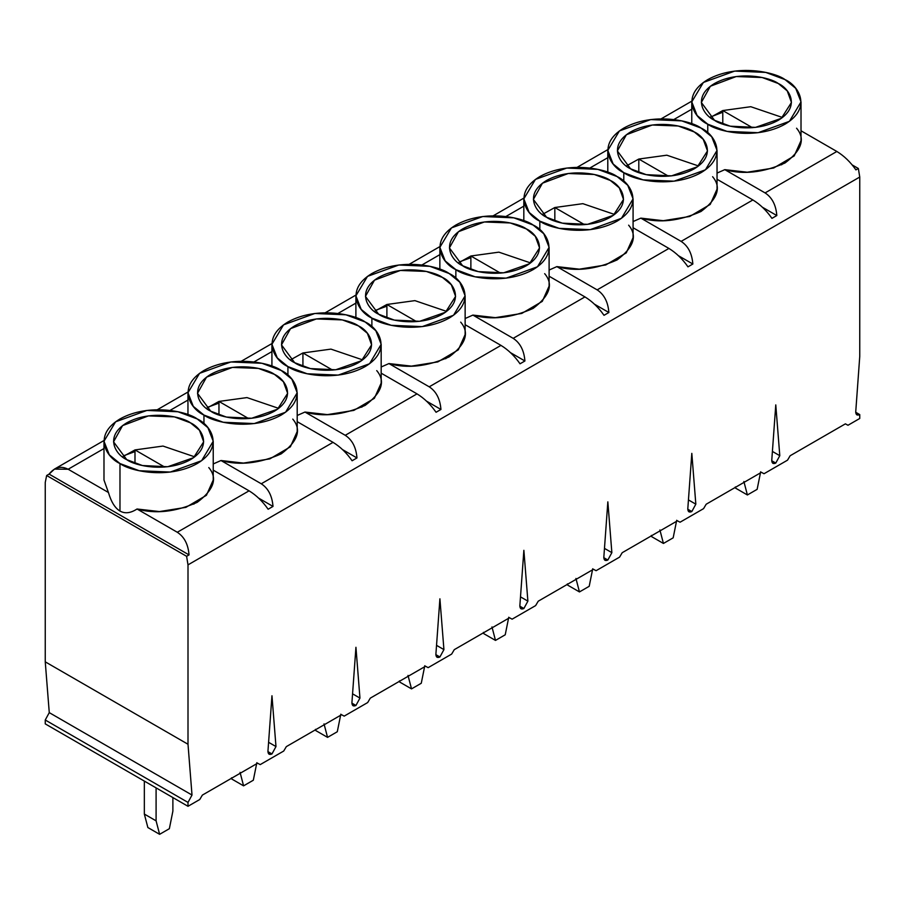 <?xml version="1.0" encoding="UTF-8"?>
<svg xmlns="http://www.w3.org/2000/svg" width="905" height="905" viewBox="0 0 905 905"><rect width="100%" height="100%" fill="white"/><g stroke="black" fill="none" stroke-linecap="round" stroke-linejoin="round"><path stroke-width="1.36" d="M267.948 751.207L269.113 754.227L271.964 753.944L267.937 751.614L271.964 753.944C269.373 755.075 268.038 754.159 267.948 751.207L271.964 695.764L275.98 746.568L271.964 753.944L275.98 746.568L271.964 695.764L267.948 751.207M351.921 702.721L353.086 705.753L355.937 705.47L351.909 703.14L355.937 705.47C353.346 706.601 352.011 705.685 351.921 702.721L355.937 647.29L359.952 698.083L355.937 705.47L359.952 698.083L355.937 647.29L351.921 702.721M435.893 654.247L437.058 657.268L439.909 656.985L435.871 654.654L439.909 656.985C437.319 658.116 435.972 657.211 435.893 654.247L439.909 598.816L443.925 649.609L439.909 656.985L443.925 649.609L439.909 598.816L435.893 654.247M519.855 605.762L521.02 608.793L523.871 608.511L519.843 606.18L523.871 608.511C521.28 609.642 519.945 608.726 519.855 605.762L523.871 550.331L527.887 601.135L523.871 608.511L527.887 601.135L523.871 550.331L519.855 605.762M603.827 557.288L604.992 560.308L607.843 560.025L603.816 557.706L607.843 560.025C605.253 561.157 603.918 560.252 603.827 557.288L607.843 501.856L611.859 552.65L607.843 560.025L611.859 552.65L607.843 501.856L603.827 557.288M687.8 508.814L688.965 511.834L691.816 511.551L687.777 509.221L691.816 511.551C689.225 512.683 687.879 511.766 687.8 508.814L691.816 453.371L695.832 504.176L691.816 511.551L695.832 504.176L691.816 453.371L687.8 508.814M771.761 460.328L772.927 463.349L775.777 463.066L771.75 460.747L775.777 463.066C773.187 464.208 771.852 463.292 771.761 460.328L775.777 404.897L779.793 455.69L775.777 463.066L779.793 455.69L775.777 404.897L771.761 460.328M45.25 723.887L45.25 720.007L49.266 712.631L45.25 661.838L45.25 482.456L45.25 661.838L188.002 744.249L192.007 795.043L188.002 802.418L188.002 806.298L199.756 799.511L202.358 795.099L257.608 763.209L202.358 795.099L199.756 799.511L188.002 806.298L45.25 723.887L188.002 806.298L188.002 802.418L45.25 720.007L45.25 723.887M257.608 763.209L260.21 764.612L283.718 751.037L286.331 746.625L341.581 714.724L344.183 716.126L367.69 702.552L370.292 698.14L425.542 666.25L428.144 667.652L451.663 654.077L454.265 649.666L509.515 617.764L512.117 619.167L535.624 605.603L538.237 601.192L593.488 569.29L596.09 570.693L619.597 557.118L622.199 552.706L677.449 520.805L680.051 522.219L703.57 508.644L706.172 504.232L761.422 472.331L764.024 473.734L787.531 460.159L790.144 455.747L845.394 423.845L847.996 425.26L859.75 418.472L859.75 414.592C857.159 415.723 855.825 414.807 855.734 411.854L859.75 356.412L859.75 177.041L188.002 564.867L188.002 744.249L188.002 564.867L186.6 556.303L46.653 475.51L45.25 482.456L46.653 475.51L49.085 474.107L189.032 554.901C188.206 544.369 184.292 536.823 177.301 532.264L249.067 490.827L213.229 470.136L249.067 490.827C256.307 495.25 262.654 501.381 268.129 509.232C262.654 501.381 256.307 495.25 249.067 490.827L177.301 532.264L137.028 509.006L177.301 532.264C184.292 536.823 188.206 544.369 189.032 554.901L186.6 556.303L188.002 564.867L859.75 177.041L859.75 356.412L855.734 411.854L856.899 414.875L859.75 414.592L859.75 418.472L847.996 425.26L845.394 423.845L790.144 455.747L787.531 460.159L764.024 473.734L761.422 472.331L706.172 504.232L703.57 508.644L680.051 522.219L677.449 520.805L622.199 552.706L619.597 557.118L596.09 570.693L593.488 569.29L538.237 601.192L535.624 605.603L512.117 619.167L509.515 617.764L454.265 649.666L451.663 654.077L428.144 667.652L425.542 666.25L370.292 698.14L367.69 702.552L344.183 716.126L341.581 714.724L286.331 746.625L283.718 751.037L260.21 764.612L257.608 763.209M134.992 449.921L164.653 467.037L134.992 449.921L163.002 446.063L194.699 456.844L163.002 446.063L134.992 449.921L122.514 456.844L134.992 449.921L134.992 463.417L134.992 449.921M119.98 463.552C129.732 470.973 168.115 479.752 197.233 463.552C225.3 446.742 210.084 424.581 197.233 418.947C187.493 411.526 149.099 402.748 119.98 418.947C91.925 435.757 107.129 457.919 119.98 463.552L109.313 454.842L103.985 441.255L115.591 421.809L146.927 410.44L177.968 411.764L197.233 418.947L207.901 427.658L213.229 441.255L201.623 460.69L170.287 472.059L139.246 470.736L119.98 463.552L119.98 511.042C115.048 508.146 111.202 501.97 108.43 492.49L68.147 469.243C60.918 465.589 54.56 467.218 49.085 474.107L54.481 469.095L68.147 469.243L103.985 448.552L68.147 469.243L108.43 492.49C111.202 501.97 115.048 508.146 119.98 511.042L119.98 463.552M126.734 459.65C116.123 455.011 103.577 436.719 126.734 422.85C150.762 409.479 182.437 416.73 190.48 422.85C201.091 427.488 213.637 445.78 190.48 459.65C166.452 473.021 134.777 465.781 126.734 459.65L142.436 465.543L167.73 466.742L193.568 457.681L203.67 441.821L199.451 430.237L190.48 422.85L174.394 416.877L148.443 415.893L122.582 425.599L113.544 441.821L126.734 459.65M208.784 467.568C217.8 478.202 213.953 489.786 197.233 502.332C175.502 511.981 155.434 514.21 137.028 509.006C130.614 513.18 124.935 513.859 119.98 511.042C124.935 513.859 130.614 513.18 137.028 509.006L159.472 511.563L185.898 507.354L206.419 495.295L213.229 480.035L213.229 441.255M218.965 401.435L248.626 418.563L218.965 401.435L246.975 397.589L278.672 408.359L246.975 397.589L218.965 401.435L206.487 408.359L218.965 401.435L218.965 414.943L218.965 401.435M203.953 415.067C213.693 422.488 252.088 431.278 281.206 415.067C309.261 398.257 294.057 376.095 281.206 370.473C271.455 363.052 233.071 354.274 203.953 370.473C175.887 387.283 191.102 409.445 203.953 415.067L193.285 406.368L187.957 392.77L199.564 373.335L230.899 361.966L261.941 363.278L281.206 370.473L291.874 379.184L297.202 392.77L285.584 412.216L254.26 423.574L223.218 422.262L203.953 415.067L203.953 423.664L203.953 415.067M210.707 411.175C200.096 406.526 187.539 388.245 210.707 374.365C234.734 360.993 266.409 368.245 274.453 374.365C285.052 379.014 297.609 397.306 274.453 411.175C250.425 424.547 218.75 417.296 210.707 411.175L226.408 417.069L251.703 418.257L277.53 409.207L287.643 393.336L283.423 381.752L274.453 374.365L258.366 368.392L232.415 367.419L206.555 377.125L197.505 393.336L210.707 411.175M333.04 442.353L297.202 421.662L333.04 442.353C340.269 446.776 346.626 452.907 352.102 460.758C346.626 452.907 340.269 446.776 333.04 442.353L261.274 483.779L333.04 442.353M292.756 419.094C301.772 429.717 297.915 441.312 281.206 453.858C259.464 463.507 239.395 465.724 220.99 460.521L261.274 483.779L220.99 460.521L213.229 463.948L220.99 460.521L243.445 463.089L269.871 458.869L290.381 446.81L297.202 431.549L297.202 392.77M258.638 498.123L273.005 506.427C272.167 495.895 268.265 488.349 261.274 483.779C268.265 488.349 272.167 495.895 273.005 506.427L268.129 509.232L273.005 506.427L258.638 498.123M302.926 352.961L332.588 370.077L302.926 352.961L330.947 349.115L362.645 359.885L330.947 349.115L302.926 352.961L290.448 359.885L302.926 352.961L302.926 366.457L302.926 352.961M287.926 366.593C297.666 374.014 336.06 382.792 365.168 366.593C393.234 349.783 378.019 327.621 365.168 321.988C355.427 314.567 317.033 305.788 287.926 321.988C259.859 338.798 275.075 360.971 287.926 366.593L277.258 357.882L271.919 344.296L283.536 324.85L314.861 313.481L345.914 314.804L365.168 321.988L375.835 330.698L381.175 344.296L369.557 363.731L338.232 375.1L307.18 373.776L287.926 366.593L287.926 375.179L287.926 366.593M294.668 362.69C284.068 358.052 271.511 339.76 294.668 325.891C318.696 312.519 350.382 319.77 358.425 325.891C369.025 330.529 381.582 348.821 358.425 362.69C334.398 376.061 302.711 368.821 294.668 362.69L310.381 368.584L335.665 369.783L361.502 360.722L371.616 344.862L367.385 333.278L358.425 325.891L342.339 319.918L316.377 318.933L290.528 328.651L281.478 344.862L294.668 362.69M417.013 393.867L381.175 373.177L417.013 393.867C424.241 398.291 430.588 404.433 436.063 412.273C430.588 404.433 424.241 398.291 417.013 393.867L345.246 435.305L417.013 393.867M376.729 370.609C385.734 381.243 381.887 392.827 365.168 405.372C343.436 415.022 323.368 417.25 304.962 412.047L345.246 435.305L304.962 412.047L297.202 415.474L304.962 412.047L327.418 414.614L353.832 410.395L374.353 398.336L381.175 383.075L381.175 344.296M342.599 449.649L356.966 457.941C356.14 447.409 352.226 439.864 345.246 435.305C352.226 439.864 356.14 447.409 356.966 457.941L352.102 460.758L356.966 457.941L342.599 449.649M386.899 304.476L416.56 321.603L386.899 304.476L414.909 300.63L446.606 311.399L414.909 300.63L386.899 304.476L374.421 311.399L386.899 304.476L386.899 317.983L386.899 304.476M371.887 318.108C381.639 325.529 420.022 334.318 449.14 318.108C477.207 301.308 461.991 279.136 449.14 273.514C439.4 266.093 401.006 257.314 371.887 273.514C343.832 290.324 359.036 312.485 371.887 318.108L361.219 309.408L355.891 295.811L367.509 276.376L398.834 265.007L429.875 266.319L449.14 273.514L459.808 282.224L465.136 295.811L453.529 315.257L422.194 326.626L391.152 325.302L371.887 318.108L371.887 326.705L371.887 318.108M378.641 314.216C368.041 309.578 355.484 291.286 378.641 277.405C402.668 264.045 434.343 271.285 442.387 277.405C452.998 282.055 465.543 300.347 442.387 314.216C418.359 327.587 386.684 320.336 378.641 314.216L394.342 320.11L419.637 321.298L445.475 312.248L455.588 296.388L451.357 284.792L442.387 277.405L426.3 271.432L400.349 270.459L374.489 280.165L365.45 296.388L378.641 314.216M500.974 345.393L465.136 324.703L500.974 345.393C508.214 349.816 514.56 355.948 520.036 363.799C514.56 355.948 508.214 349.816 500.974 345.393L429.219 386.82L500.974 345.393M460.69 322.135C469.706 332.757 465.86 344.353 449.14 356.898C427.409 366.548 407.341 368.776 388.935 363.572L429.219 386.82L388.935 363.572L381.175 366.989L388.935 363.572L411.379 366.129L437.805 361.921L458.326 349.85L465.136 334.601L465.136 295.811M426.572 401.164L440.939 409.467C440.113 398.935 436.199 391.39 429.219 386.82C436.199 391.39 440.113 398.935 440.939 409.467L436.063 412.273L440.939 409.467L426.572 401.164M470.872 256.002L500.533 273.129L470.872 256.002L498.881 252.156L530.579 262.925L498.881 252.156L470.872 256.002L458.394 262.925L470.872 256.002L470.872 269.498L470.872 256.002M455.86 269.633C465.6 277.054 503.995 285.833 533.113 269.633C561.168 252.823 545.964 230.662 533.113 225.028C523.361 217.619 484.978 208.829 455.86 225.028C427.794 241.839 443.009 264.011 455.86 269.633L445.192 260.923L439.864 247.337L451.471 227.89L482.806 216.521L513.848 217.845L533.113 225.028L543.781 233.739L549.109 247.337L537.491 266.771L506.167 278.14L475.125 276.828L455.86 269.633L455.86 278.231L455.86 269.633M462.613 265.742C452.002 261.093 439.457 242.8 462.613 228.931C486.641 215.56 518.316 222.811 526.359 228.931C536.959 233.569 549.516 251.862 526.359 265.742C502.332 279.102 470.657 271.862 462.613 265.742L478.315 271.624L503.61 272.824L529.436 263.762L539.55 247.902L535.33 236.318L526.359 228.931L510.273 222.958L484.322 221.974L458.462 231.691L449.412 247.902L462.613 265.742M584.947 296.908L549.109 276.217L584.947 296.908C592.175 301.331 598.533 307.474 604.008 315.313C598.533 307.474 592.175 301.331 584.947 296.908L513.18 338.346L584.947 296.908M544.663 273.661C553.679 284.283 549.821 295.867 533.113 308.413C511.382 318.074 491.302 320.291 472.896 315.087L513.18 338.346L472.896 315.087L465.136 318.515L472.896 315.087L495.352 317.655L521.778 313.435L542.287 301.376L549.109 286.116L549.109 247.337M510.544 352.69L524.911 360.982C524.074 350.45 520.171 342.905 513.18 338.346C520.171 342.905 524.074 350.45 524.911 360.982L520.036 363.799L524.911 360.982L510.544 352.69M554.833 207.517L584.494 224.644L554.833 207.517L582.854 203.67L614.552 214.451L582.854 203.67L554.833 207.517L542.355 214.451L554.833 207.517L554.833 221.024L554.833 207.517M539.832 221.159C549.573 228.569 587.967 237.359 617.074 221.159C645.141 204.349 629.925 182.177 617.074 176.554C607.334 169.133 568.94 160.355 539.832 176.554C511.766 193.365 526.981 215.526 539.832 221.159L529.165 212.449L523.825 198.851L535.443 179.416L566.768 168.047L597.82 169.359L617.074 176.554L627.742 185.265L633.081 198.851L621.464 218.297L590.139 229.666L559.086 228.343L539.832 221.159L539.832 229.746L539.832 221.159M546.575 217.257C535.975 212.618 523.418 194.326 546.575 180.457C570.602 167.086 602.289 174.326 610.332 180.457C620.932 185.095 633.489 203.387 610.332 217.257C586.304 230.628 554.618 223.377 546.575 217.257L562.288 223.15L587.583 224.338L613.409 215.288L623.522 199.428L619.292 187.844L610.332 180.457L594.246 174.473L568.283 173.5L542.434 183.206L533.384 199.428L546.575 217.257M668.919 248.434L633.081 227.743L668.919 248.434C676.148 252.857 682.506 258.988 687.97 266.839C682.506 258.988 676.148 252.857 668.919 248.434L597.153 289.872L668.919 248.434M628.636 225.175C637.64 235.809 633.794 247.393 617.074 259.939C595.343 269.588 575.275 271.817 556.869 266.613L597.153 289.872L556.869 266.613L549.109 270.041L556.869 266.613L579.324 269.17L605.739 264.961L626.26 252.891L633.081 237.642L633.081 198.851M594.506 304.216L608.873 312.508C608.047 301.976 604.133 294.43 597.153 289.872C604.133 294.43 608.047 301.976 608.873 312.508L604.008 315.313L608.873 312.508L594.506 304.216M638.806 159.042L668.467 176.17L638.806 159.042L666.827 155.196L698.513 165.966L666.827 155.196L638.806 159.042L626.328 165.966L638.806 159.042L638.806 172.538L638.806 159.042M623.794 172.674C633.545 180.095 671.929 188.874 701.047 172.674C729.113 155.864 713.898 133.702 701.047 128.08C691.307 120.659 652.912 111.869 623.794 128.08C595.739 144.891 610.943 167.052 623.794 172.674L613.126 163.963L607.798 150.377L619.416 130.931L650.74 119.573L681.782 120.885L701.047 128.08L711.715 136.779L717.043 150.377L705.436 169.812L674.101 181.181L643.059 179.869L623.794 172.674L623.794 181.272L623.794 172.674M630.547 168.782C619.948 164.133 607.391 145.841 630.547 131.972C654.575 118.6 686.25 125.852 694.293 131.972C704.905 136.621 717.461 154.902 694.293 168.782C670.266 182.154 638.591 174.903 630.547 168.782L646.249 174.665L671.544 175.864L697.382 166.803L707.495 150.943L703.264 139.359L694.293 131.972L678.207 125.999L652.256 125.014L626.396 134.732L617.357 150.943L630.547 168.782M752.881 199.96L717.043 179.269L752.881 199.96C760.121 204.372 766.467 210.514 771.942 218.354L776.818 215.548C775.981 205.016 772.078 197.471 765.087 192.912L836.854 151.474L801.016 130.784L836.854 151.474C844.082 155.898 850.44 162.029 855.915 169.88L858.347 168.477L859.75 177.041L858.347 168.477L852.193 164.925L858.347 168.477L855.915 169.88C850.44 162.029 844.082 155.898 836.854 151.474L765.087 192.912L724.803 169.654L765.087 192.912C772.078 197.471 775.981 205.016 776.818 215.548L762.451 207.256L776.818 215.548L771.942 218.354C766.467 210.514 760.121 204.372 752.881 199.96L681.126 241.386L752.881 199.96M712.608 176.701C721.613 187.324 717.767 198.908 701.047 211.465C679.316 221.114 659.247 223.331 640.842 218.128L681.126 241.386L640.842 218.128L633.081 221.555L640.842 218.128L663.286 220.696L689.712 216.476L710.233 204.417L717.043 189.156L717.043 150.377M678.479 255.73L692.845 264.022C692.02 253.502 688.105 245.945 681.126 241.386C688.105 245.945 692.02 253.502 692.845 264.022L687.97 266.839L692.845 264.022L678.479 255.73M855.723 412.261L859.75 414.592L855.723 412.261M722.778 110.557L752.44 127.684L722.778 110.557L750.788 106.711L782.486 117.492L750.788 106.711L722.778 110.557L710.301 117.492L722.778 110.557L722.778 124.064L722.778 110.557M707.767 124.2C717.507 131.621 755.901 140.399 785.02 124.2C813.075 107.39 797.871 85.228 785.02 79.595C775.268 72.174 736.885 63.395 707.767 79.595C679.7 96.405 694.916 118.566 707.767 124.2L697.099 115.489L691.771 101.892L703.377 82.457L734.713 71.088L765.754 72.411L785.02 79.595L795.687 88.305L801.016 101.892L789.409 121.338L758.073 132.707L727.032 131.383L707.767 124.2L707.767 132.786L707.767 124.2M714.52 120.297C703.909 115.659 691.363 97.367 714.52 83.498C738.548 70.126 770.223 77.366 778.266 83.498C788.877 88.136 801.423 106.428 778.266 120.297C754.238 133.668 722.563 126.417 714.52 120.297L730.222 126.191L755.517 127.379L781.343 118.329L791.456 102.469L787.237 90.885L778.266 83.498L762.18 77.513L736.229 76.54L710.368 86.246L701.33 102.469L714.52 120.297M796.57 128.216C805.586 138.85 801.728 150.434 785.02 162.979C763.288 172.629 743.209 174.857 724.803 169.654L717.043 173.081L724.803 169.654L747.259 172.21L773.685 168.002L794.205 155.932L801.016 140.682L801.016 101.892M709.927 117.198L722.778 112.243M691.771 109.2L673.852 119.539L691.771 109.2M170.038 410.406L187.957 400.067L170.038 410.406M254.011 361.932L271.919 351.593L254.011 361.932M337.984 313.458L355.891 303.107L337.984 313.458M421.945 264.973L439.864 254.633L421.945 264.973M505.918 216.499L523.825 206.148L505.918 216.499M589.89 168.013L607.798 157.674L589.89 168.013M783.447 163.239L781.535 164.823M772.406 451.425L779.793 455.69L772.406 451.425M688.445 499.911L695.832 504.176L688.445 499.911M604.472 548.385L611.859 552.65L604.472 548.385M520.499 596.87L527.887 601.135L520.499 596.87M436.538 645.344L443.925 649.609L436.538 645.344M352.565 693.83L359.952 698.083L352.565 693.83M268.593 742.304L275.98 746.568L268.593 742.304M188.002 744.249L45.25 661.838L49.266 712.631L192.007 795.043L188.002 744.249M192.007 795.043L49.266 712.631L45.25 720.007L188.002 802.418L192.007 795.043M735.641 488.18L735.324 486.947L735.641 488.18L747.394 494.967L757.134 489.345L760.664 471.799L757.134 489.345L747.394 494.967L735.641 488.18M743.876 481.494L747.394 494.967L743.876 481.494M651.679 536.665L651.351 535.421L651.679 536.665L663.433 543.452L673.173 537.83L676.702 520.273L673.173 537.83L663.433 543.452L651.679 536.665M659.903 529.968L663.433 543.452L659.903 529.968M567.707 585.139L567.378 583.906L567.707 585.139L579.46 591.927L589.2 586.304L592.73 568.759L589.2 586.304L579.46 591.927L567.707 585.139M575.931 578.453L579.46 591.927L575.931 578.453M460.045 261.636L470.872 257.676M483.734 633.624L483.417 632.38L483.734 633.624L495.488 640.412L505.228 634.79L508.757 617.233L505.228 634.79L495.488 640.412L483.734 633.624M491.969 626.927L495.488 640.412L491.969 626.927M376.084 310.11L386.899 306.161M447.568 357.147L445.667 358.742M399.772 682.099L399.444 680.865L399.772 682.099L411.526 688.886L421.266 683.264L424.796 665.718L421.266 683.264L411.526 688.886L399.772 682.099M407.997 675.413L411.526 688.886L407.997 675.413M363.595 405.632L361.695 407.216M315.8 730.584L315.472 729.34L315.8 730.584L327.553 737.371L337.294 731.738L340.823 714.192L337.294 731.738L327.553 737.371L315.8 730.584M324.024 723.887L327.553 737.371L324.024 723.887M208.139 407.069L218.965 403.121M231.827 779.058L231.51 777.825L231.827 779.058L243.581 785.845L253.321 780.223L256.85 762.677L253.321 780.223L243.581 785.845L231.827 779.058M240.063 772.372L243.581 785.845L240.063 772.372M124.177 455.554L134.992 451.595M46.653 475.51L186.6 556.303L189.032 554.901L49.085 474.107L46.653 475.51M103.985 441.255L103.985 480.035L108.43 492.49M195.661 502.592L193.761 504.176M172.878 797.577L172.878 811.152L172.878 797.577M147.866 827.532L144.336 814.059L144.336 781.094L144.336 814.059L156.09 820.846L156.09 787.882L156.09 820.846L159.619 834.32L169.359 828.697L172.878 811.152L169.359 828.697L159.619 834.32L147.866 827.532L159.619 834.32L156.09 820.846L144.336 814.059L147.866 827.532M54.481 469.095L103.996 440.509M157.323 409.716L187.969 392.023M241.296 361.242L271.941 343.549M325.257 312.768L355.903 295.075M409.23 264.283L439.875 246.59M493.202 215.809L523.848 198.116M577.164 167.323L607.809 149.63M661.136 118.849L691.782 101.156M691.771 123.77L691.771 101.892M607.798 172.255L607.798 150.377M523.825 220.73L523.825 198.851M439.864 269.215L439.864 247.337M355.891 317.689L355.891 295.811M271.919 366.174L271.919 344.296M187.957 414.648L187.957 392.77"/></g></svg>
